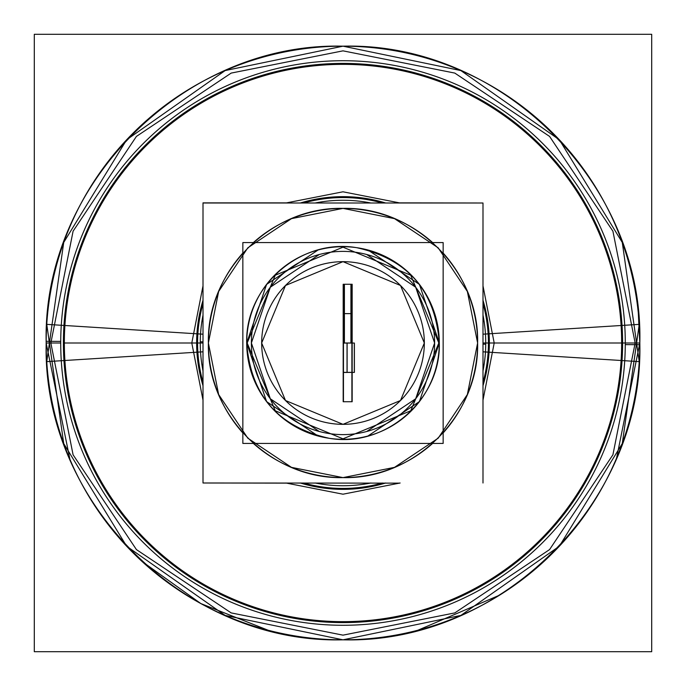 <?xml version="1.0" encoding="UTF-8"?>
<svg xmlns="http://www.w3.org/2000/svg" width="686" height="686" viewBox="0 0 686 686"><rect width="100%" height="100%" fill="white"/><g stroke="black" fill="none" stroke-linecap="round" stroke-linejoin="round"><path stroke-width="1.03" d="M34.3 34.3L34.3 651.7L651.7 651.7L651.7 34.3L34.3 34.3M203.005 334.193L46.759 324.358A296.824 296.824 0 0 0 343 639.824A296.824 296.824 0 0 0 639.241 324.358L485.456 334.039A142.739 142.739 0 0 1 482.995 370.869M638.314 313.048L639.824 343L625.28 343L639.824 343L616.568 458.188M499.674 595.114L417.954 630.211M268.046 630.211L200.861 603.577L142.096 561.5M69.946 459.397L46.176 343L60.72 343L46.176 343C42.086 501.612 184.388 643.914 343 639.824C501.612 643.914 643.914 501.612 639.824 343C643.914 184.388 501.612 42.086 343 46.176C184.388 42.086 42.086 184.388 46.176 343C42.086 501.612 184.388 643.914 343 639.824C501.612 643.914 643.914 501.612 639.824 343C643.914 184.388 501.612 42.086 343 46.176C184.388 42.086 42.086 184.388 46.176 343L60.72 343M64.896 325.507A278.653 278.653 0 0 0 343 621.653A278.653 278.653 0 0 0 621.104 325.507M63.404 343A279.596 279.596 0 0 1 343 63.404A279.596 279.596 0 0 1 622.596 343A279.596 279.596 0 0 0 343 63.404A279.596 279.596 0 0 0 63.404 343A279.596 279.596 0 0 0 343 622.596A279.596 279.596 0 0 0 622.596 343A279.596 279.596 0 0 0 343 63.404A279.596 279.596 0 0 0 63.404 343A279.596 279.596 0 0 0 343 622.596A279.596 279.596 0 0 0 622.596 343L488.423 343A145.423 145.423 0 0 1 482.995 382.368A145.423 145.423 0 0 0 482.995 303.632A145.423 145.423 0 0 1 488.423 343L622.596 343A279.596 279.596 0 0 0 343 63.404A279.596 279.596 0 0 0 63.404 343L197.577 343A145.423 145.423 0 0 1 203.005 303.632A145.423 145.423 0 0 0 203.005 382.368A145.423 145.423 0 0 1 197.577 343A145.423 145.423 0 0 0 203.005 382.368A145.423 145.423 0 0 1 197.577 343L63.404 343A279.596 279.596 0 0 0 343 622.596A279.596 279.596 0 0 0 622.596 343A279.596 279.596 0 0 1 343 622.596A279.596 279.596 0 0 1 63.404 343L197.577 343A145.423 145.423 0 0 1 203.005 303.632A145.423 145.423 0 0 0 197.577 343M200.544 334.039A142.739 142.739 0 0 0 203.005 370.869M315.131 482.995A142.739 142.739 0 0 0 370.869 482.995M61.277 325.275A282.28 282.28 0 0 0 343 625.28A282.28 282.28 0 0 0 624.723 325.275M482.995 285.873L494.203 343L485.902 343L494.203 343L482.995 400.127M400.127 482.995L343 494.203L285.873 482.995M203.005 400.127L191.797 343L200.098 343L191.797 343L203.005 285.873M482.995 351.807L624.723 360.725A282.28 282.28 0 0 0 343 60.72A282.28 282.28 0 0 0 61.277 360.725L46.759 361.642A296.824 296.824 0 0 1 343 46.176A296.824 296.824 0 0 1 639.241 361.642L622.279 242.458L559.382 139.815L460.898 70.589L343.017 46.176L225.137 70.581L126.636 139.79L63.729 242.441L46.759 361.642M485.456 351.961A142.739 142.739 0 0 0 482.995 315.131M370.869 203.005A142.739 142.739 0 0 0 315.131 203.005M203.005 315.131A142.739 142.739 0 0 0 200.544 351.961L61.277 360.725M285.873 203.005L343 191.797L400.127 203.005M624.723 360.725L639.241 361.642M621.104 360.493A278.653 278.653 0 0 0 343 64.347A278.653 278.653 0 0 0 64.896 360.493M203.005 351.807L200.544 351.961M489.067 352.192A146.35 146.35 0 0 0 482.995 300.331M385.669 203.005A146.35 146.35 0 0 0 300.331 203.005M203.005 300.331A146.35 146.35 0 0 0 196.933 352.192M482.995 343L639.824 343M242.853 253.057A134.61 134.61 0 0 0 208.39 343A134.61 134.61 0 0 1 242.853 253.057A134.61 134.61 0 0 0 242.853 432.943A134.61 134.61 0 0 1 242.853 253.057A134.61 134.61 0 0 0 208.39 343C206.537 414.919 271.064 479.454 342.983 477.61C414.919 479.471 479.463 414.927 477.61 343A134.61 134.61 0 0 1 443.147 432.943A134.61 134.61 0 0 0 443.147 253.057A134.61 134.61 0 0 1 443.147 432.943A134.61 134.61 0 0 0 443.147 253.057A134.61 134.61 0 0 1 477.61 343A134.61 134.61 0 0 0 443.147 253.057M432.626 242.57A134.61 134.61 0 0 0 253.374 242.57A134.61 134.61 0 0 1 432.626 242.57A134.61 134.61 0 0 0 253.374 242.57A134.61 134.61 0 0 1 432.626 242.57A134.61 134.61 0 0 0 253.374 242.57M203.005 343L200.261 343M303.632 203.005A145.423 145.423 0 0 1 382.368 203.005A145.423 145.423 0 0 0 303.632 203.005A145.423 145.423 0 0 1 382.368 203.005A145.423 145.423 0 0 0 303.632 203.005M286.225 202.867L203.005 202.867L203.005 482.995L399.775 483.133M203.005 203.005L482.995 203.005L482.995 482.995M432.626 443.43A134.61 134.61 0 0 1 253.374 443.43A134.61 134.61 0 0 0 432.626 443.43A134.61 134.61 0 0 1 253.374 443.43A134.61 134.61 0 0 0 432.626 443.43A134.61 134.61 0 0 1 253.374 443.43M482.995 334.193L485.456 334.039M196.933 333.808A146.35 146.35 0 0 0 203.005 385.669M300.331 482.995A146.35 146.35 0 0 0 385.669 482.995M482.995 385.669A146.35 146.35 0 0 0 489.067 333.808M382.368 482.995A145.423 145.423 0 0 1 303.632 482.995A145.423 145.423 0 0 0 382.368 482.995A145.423 145.423 0 0 1 303.632 482.995A145.423 145.423 0 0 0 382.368 482.995M203.005 482.995L286.225 483.133M399.775 202.867L482.995 203.005M439.1 336.955A96.297 96.297 0 0 1 343 439.297A96.297 96.297 0 0 1 246.9 336.955M246.9 349.045A96.297 96.297 0 0 1 343 246.703A96.297 96.297 0 0 1 439.1 349.045M443.147 242.57L443.147 443.43L242.853 443.43L242.853 242.57L443.147 242.57M439.297 343A96.297 96.297 0 0 0 343 246.703A96.297 96.297 0 0 0 246.703 343C250.682 395.179 278.216 426.949 329.297 438.311C385.035 448.121 441.072 399.569 439.297 343A96.297 96.297 0 0 0 343 246.703A96.297 96.297 0 0 0 246.703 343C250.682 395.179 278.216 426.949 329.297 438.311C385.035 448.121 441.072 399.569 439.297 343C435.318 290.821 407.784 259.051 356.703 247.689C300.965 237.879 244.928 286.431 246.703 343C250.682 395.179 278.216 426.949 329.297 438.311C385.035 448.121 441.072 399.569 439.297 343C435.318 290.821 407.784 259.051 356.703 247.689C300.965 237.879 244.928 286.431 246.703 343C250.682 395.179 278.216 426.949 329.297 438.311C385.035 448.121 441.072 399.569 439.297 343A96.297 96.297 0 0 0 343 246.703A96.297 96.297 0 0 0 246.703 343L266.605 401.619L318.081 436.013L266.605 401.619L246.703 343L266.605 401.619L318.081 436.013L266.605 401.619L246.703 343L266.605 401.619L318.081 436.013L266.605 401.619L246.703 343A96.297 96.297 0 0 1 343 246.703A96.297 96.297 0 0 1 439.297 343C435.318 290.821 407.784 259.051 356.703 247.689C300.965 237.879 244.928 286.431 246.703 343C244.928 286.431 300.965 237.879 356.703 247.689C407.784 259.051 435.318 290.821 439.297 343L419.395 284.381L367.919 249.987L419.395 284.381L439.297 343L419.395 284.381L367.919 249.987L419.395 284.381L439.297 343L419.395 284.381L367.919 249.987L419.395 284.381L439.297 343L419.395 401.619L367.919 436.013L419.395 401.619L439.297 343L419.395 401.619L367.919 436.013L419.395 401.619L439.297 343L419.395 401.619L367.919 436.013L419.395 401.619L439.297 343M261.829 348.111A81.334 81.334 0 0 1 343 261.666A81.334 81.334 0 0 1 424.171 348.111M424.171 337.889A81.334 81.334 0 0 1 343 424.334A81.334 81.334 0 0 1 261.829 337.889M434.435 337.246A91.615 91.615 0 0 1 343 434.615A91.615 91.615 0 0 1 251.565 337.246M251.565 348.754A91.615 91.615 0 0 1 343 251.385A91.615 91.615 0 0 1 434.435 348.754M443.147 432.943A134.61 134.61 0 0 0 477.61 343C479.463 271.081 414.936 206.546 343.017 208.39C271.081 206.529 206.537 271.073 208.39 343A134.61 134.61 0 0 0 242.853 432.943A134.61 134.61 0 0 1 208.39 343C206.537 414.919 271.064 479.454 342.983 477.61C414.919 479.471 479.463 414.927 477.61 343C479.463 271.081 414.936 206.546 343.017 208.39C271.081 206.529 206.537 271.073 208.39 343A134.61 134.61 0 0 0 242.853 432.943M635.15 343L612.915 454.801L549.58 549.58L454.801 612.915L343 635.15L231.199 612.915L136.42 549.58L73.085 454.801L50.85 343L73.085 231.199L136.42 136.42L231.199 73.085L343 50.85L454.801 73.085L549.58 136.42L612.915 231.199L635.15 343L612.915 454.801L549.58 549.58L454.801 612.915L343 635.15L231.199 612.915L136.42 549.58L73.085 454.801L50.85 343L73.085 231.199L136.42 136.42L231.199 73.085L343 50.85L454.801 73.085L549.58 136.42L612.915 231.199L635.15 343M343.454 372.369L343.454 401.739L351.892 401.739L351.892 372.369L343.454 372.369L343.454 401.739L351.892 401.739L351.892 372.369L343.454 372.369L351.892 372.369L351.892 343L343.454 343L343.454 372.369L351.892 372.369L351.892 343L343.454 343L343.454 372.369L351.892 372.369L351.892 343L343.454 343L343.454 372.369L351.892 372.369L351.892 343L343.454 343L343.454 401.739L351.892 401.739L351.892 372.369L343.454 372.369L343.454 401.739L351.892 401.739L351.892 372.369L343.454 372.369M60.728 341.388L46.194 341.302M343.334 343.051L343.334 372.421L354.319 372.421L354.319 343.051L343.334 343.051L343.334 372.421L354.319 372.421L354.319 343.051L343.334 343.051L343.334 372.421L354.319 372.421L354.319 343.051L343.334 343.051L343.334 372.421L354.319 372.421L354.319 343.051L343.334 343.051M482.995 382.368A145.423 145.423 0 0 0 482.995 303.632A145.423 145.423 0 0 1 482.995 382.368M352.167 401.739L352.167 372.369L343.18 372.369L343.18 401.739L352.167 401.739L352.167 372.369L343.18 372.369L343.18 401.739L352.167 401.739L352.167 343L343.18 343L343.18 372.369L352.167 372.369L352.167 343L343.18 343L343.18 372.369L352.167 372.369L343.18 372.369L343.18 401.739L352.167 401.739L352.167 372.369L343.18 372.369L343.18 401.739L352.167 401.739M485.739 343L625.28 343M622.596 343L488.423 343M625.272 344.612L639.806 344.698M482.995 344.183L485.731 344.209M343.334 343.077L343.334 372.447L347.039 372.447L347.039 343.077L343.334 343.077L343.334 372.447L347.039 372.447L347.039 343.077L343.334 343.077L343.334 372.447L347.039 372.447L347.039 343.077L343.334 343.077L343.334 372.447L347.039 372.447L347.039 343.077L343.334 343.077M343 438.826L275.24 410.76L247.174 343L275.24 275.24L343 247.174L410.76 275.24L438.826 343L410.76 410.76L343 438.826L275.24 410.76L247.174 343L275.24 275.24L343 247.174L410.76 275.24L438.826 343L410.76 410.76L343 438.826L275.24 410.76L247.174 343L275.24 275.24L343 247.174L410.76 275.24L438.826 343L410.76 410.76L343 438.826L275.24 410.76L247.174 343L275.24 275.24L343 247.174L410.76 275.24L438.826 343L410.76 410.76L343 438.826M203.005 341.817L200.269 341.791M350.932 343L350.932 313.631L344.415 313.631L344.415 343L350.932 343L350.932 313.631L344.415 313.631L344.415 343L350.932 343M350.932 313.631L350.932 284.261L344.415 284.261L344.415 313.631L350.932 313.631L350.932 284.261L344.415 284.261L344.415 313.631L350.932 313.631M208.39 343L218.637 394.51L247.818 438.183L291.49 467.363L343 477.61L394.51 467.363L438.183 438.183L467.363 394.51L477.61 343L467.363 291.49L438.183 247.818L394.51 218.637L343 208.39L291.49 218.637L247.818 247.818L218.637 291.49L208.39 343L218.637 394.51L247.818 438.183L291.49 467.363L343 477.61L394.51 467.363L438.183 438.183L467.363 394.51L477.61 343L467.363 291.49L438.183 247.818L394.51 218.637L343 208.39L291.49 218.637L247.818 247.818L218.637 291.49L208.39 343M343.403 343.077L343.403 372.447L347.107 372.447L347.107 343.077L343.403 343.077L343.403 372.447L347.107 372.447L347.107 343.077L343.403 343.077L343.403 372.447L347.107 372.447L347.107 343.077L343.403 343.077L343.403 372.447L347.107 372.447L347.107 343.077L343.403 343.077M343.403 343.051L343.403 372.421L354.388 372.421L354.388 343.051L343.403 343.051L343.403 372.421L354.388 372.421L354.388 343.051L343.403 343.051L343.403 372.421L354.388 372.421L354.388 343.051L343.403 343.051L343.403 372.421L354.388 372.421L354.388 343.051L343.403 343.051M352.167 372.369L352.167 343L343.18 343L343.18 372.369L352.167 372.369L352.167 343L343.18 343L343.18 372.369L352.167 372.369M424.334 343L400.513 400.513L343 424.334L285.487 400.513L261.666 343L285.487 285.487L343 261.666L400.513 285.487L424.334 343L400.513 400.513L343 424.334L285.487 400.513L261.666 343L285.487 285.487L343 261.666L400.513 285.487L424.334 343L400.513 400.513L343 424.334L285.487 400.513L261.666 343L285.487 285.487L343 261.666L400.513 285.487L424.334 343L400.513 400.513L343 424.334L285.487 400.513L261.666 343L285.487 285.487L343 261.666L400.513 285.487L424.334 343M343.18 313.631L343.18 343L352.167 343L352.167 313.631L343.18 313.631L343.18 343L352.167 343L352.167 313.631L343.18 313.631L352.167 313.631L352.167 284.261L343.18 284.261L343.18 313.631L352.167 313.631L352.167 284.261L343.18 284.261L343.18 313.631L352.167 313.631L352.167 284.261L343.18 284.261L343.18 313.631L352.167 313.631L352.167 284.261L343.18 284.261L343.18 343L352.167 343L352.167 313.631L343.18 313.631L343.18 343L352.167 343L352.167 313.631L343.18 313.631M352.132 313.631L352.132 284.261L343.214 284.261L343.214 313.631L352.132 313.631L352.132 284.261L343.214 284.261L343.214 313.631L352.132 313.631L343.214 313.631L343.214 343L352.132 343L352.132 313.631L343.214 313.631L343.214 343L352.132 343L352.132 284.261L343.214 284.261L343.214 313.631L352.132 313.631L343.214 313.631L343.214 343L352.132 343L352.132 313.631M318.081 249.987L266.605 284.381L246.703 343L266.605 284.381L318.081 249.987L266.605 284.381L246.703 343L266.605 284.381L318.081 249.987L266.605 284.381L246.703 343L266.605 284.381L318.081 249.987M251.385 343L270.31 287.228L319.29 254.506L270.31 287.228L251.385 343L270.31 287.228L319.29 254.506L270.31 287.228L251.385 343L270.31 287.228L319.29 254.506L270.31 287.228L251.385 343L270.31 398.772L319.29 431.494L270.31 398.772L251.385 343L270.31 398.772L319.29 431.494L270.31 398.772L251.385 343L270.31 398.772L319.29 431.494L270.31 398.772L251.385 343M366.71 254.506L415.69 287.228L434.615 343L415.69 398.772L366.71 431.494L415.69 398.772L434.615 343L415.69 398.772L366.71 431.494L415.69 398.772L434.615 343L415.69 398.772L366.71 431.494L415.69 398.772L434.615 343L415.69 287.228L366.71 254.506L415.69 287.228L434.615 343L415.69 287.228L366.71 254.506L415.69 287.228L434.615 343L415.69 287.228L366.71 254.506M351.961 313.631L351.961 284.261L343.386 284.261L343.386 313.631L351.961 313.631L351.961 284.261L343.386 284.261L343.386 313.631L351.961 313.631L343.386 313.631L343.386 343L351.961 343L351.961 313.631L343.386 313.631L343.386 343L351.961 343L351.961 284.261L343.386 284.261L343.386 313.631L351.961 313.631L343.386 313.631L343.386 343L351.961 343L351.961 313.631M46.759 324.358L63.729 443.559L126.644 546.21L225.137 615.419L343.009 639.824L460.889 615.411L559.373 546.193L622.279 443.55L639.241 324.358"/></g></svg>
